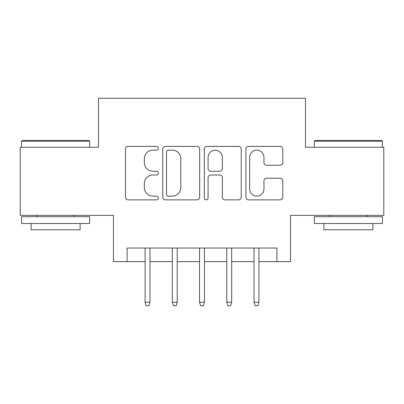 <?xml version="1.0" encoding="UTF-8"?>
<svg xmlns="http://www.w3.org/2000/svg" width="404" height="404" viewBox="0 0 404 404"><rect width="100%" height="100%" fill="white"/><g stroke="black" fill="none" stroke-linecap="round" stroke-linejoin="round"><path stroke-width="0.61" d="M158.424 148.268A1.874 1.874 0 0 0 156.55 146.394L128.149 146.394A2.671 2.671 0 0 0 125.472 149.071L125.472 197.192A2.671 2.671 0 0 0 128.149 199.864L156.55 199.864A1.874 1.874 0 0 0 158.424 197.99A1.874 1.874 0 0 0 156.55 196.122L152.879 196.122A8.555 8.555 0 0 1 144.324 187.567L144.324 183.557A8.555 8.555 0 0 1 152.879 175.003L156.55 175.003A1.874 1.874 0 0 0 158.424 173.129A1.874 1.874 0 0 0 156.55 171.261L152.879 171.261A8.555 8.555 0 0 1 144.324 162.706L144.324 158.691A8.555 8.555 0 0 1 152.879 150.137L156.55 150.137A1.874 1.874 0 0 0 158.424 148.268M280.129 165.241A2.671 2.671 0 0 0 282.805 162.57L282.805 149.071A2.671 2.671 0 0 0 280.129 146.394L248.586 146.394A2.671 2.671 0 0 0 245.91 149.071L245.91 197.192A2.671 2.671 0 0 0 248.586 199.864L280.129 199.864A2.671 2.671 0 0 0 282.805 197.192L282.805 180.881A2.671 2.671 0 0 0 280.129 178.209L266.63 178.209A2.671 2.671 0 0 0 263.953 180.881L263.953 188.971A7.151 7.151 0 0 1 256.803 196.122A7.151 7.151 0 0 1 249.652 188.971L249.652 157.292A7.151 7.151 0 0 1 256.803 150.137A7.151 7.151 0 0 1 263.953 157.292L263.953 162.57A2.671 2.671 0 0 0 266.63 165.241L280.129 165.241M127.103 261.646L127.103 248.031L276.897 248.031L276.897 261.646L290.516 261.646L290.516 215.347L383.8 215.347L383.8 147.258L305.495 147.258L305.495 98.233L98.505 98.233L98.505 147.258L20.2 147.258L20.2 215.347L113.484 215.347L113.484 261.646L145.076 261.646M199.662 149.071A2.671 2.671 0 0 0 196.985 146.394L165.443 146.394A2.671 2.671 0 0 0 162.767 149.071L162.767 197.192A2.671 2.671 0 0 0 165.443 199.864L196.985 199.864A2.671 2.671 0 0 0 199.662 197.192L199.662 149.071M207.015 146.394L238.557 146.394A2.671 2.671 0 0 1 241.233 149.071L241.233 197.192A2.671 2.671 0 0 1 238.557 199.864L225.058 199.864A2.671 2.671 0 0 1 222.387 197.192L222.387 177.674A2.671 2.671 0 0 0 219.71 175.003L210.757 175.003A2.671 2.671 0 0 0 208.08 177.674L208.08 197.99A1.874 1.874 0 0 1 206.212 199.864A1.874 1.874 0 0 1 204.338 197.99L204.338 149.071A2.671 2.671 0 0 1 207.015 146.394M149.98 261.646L172.311 261.646M177.215 261.646L199.551 261.646M204.449 261.646L226.785 261.646M231.689 261.646L254.02 261.646M258.924 261.646L276.897 261.646M168.382 150.137A1.874 1.874 0 0 0 166.509 152.01L166.509 194.248A1.874 1.874 0 0 0 168.382 196.122L172.261 196.122A8.555 8.555 0 0 0 180.815 187.567L180.815 158.691A8.555 8.555 0 0 0 172.261 150.137L168.382 150.137M222.387 157.424A7.151 7.151 0 0 0 215.231 150.273A7.151 7.151 0 0 0 208.08 157.424L208.08 168.584A2.671 2.671 0 0 0 210.757 171.261L219.71 171.261A2.671 2.671 0 0 0 222.387 168.584L222.387 157.424M145.076 302.227L146.167 305.767L148.889 305.767L149.98 302.227L145.076 302.227L145.076 248.031M149.98 302.227L149.98 248.031M22.377 140.446L88.835 140.446L89.653 141.264L21.564 141.264L22.377 140.446M55.606 223.518L21.564 223.518L21.564 216.706L89.653 216.706L89.653 223.518L55.606 223.518M80.118 223.518L80.118 229.78L31.093 229.78L31.093 223.518M315.165 140.446L381.623 140.446L382.436 141.264L314.347 141.264L315.165 140.446M348.394 223.518L314.347 223.518L314.347 216.706L382.436 216.706L382.436 223.518L348.394 223.518M372.907 223.518L372.907 229.78L323.882 229.78L323.882 223.518M172.311 302.227L173.402 305.767L176.124 305.767L177.215 302.227L172.311 302.227L172.311 248.031M177.215 302.227L177.215 248.031M199.551 302.227L200.637 305.767L203.363 305.767L204.449 302.227L199.551 302.227L199.551 248.031M204.449 302.227L204.449 248.031M226.785 302.227L227.876 305.767L230.598 305.767L231.689 302.227L226.785 302.227L226.785 248.031M231.689 302.227L231.689 248.031M254.02 302.227L255.111 305.767L257.833 305.767L258.924 302.227L254.02 302.227L254.02 248.031M258.924 302.227L258.924 248.031M21.564 147.258L21.564 141.264M37.087 216.706L37.087 215.347M74.129 216.706L74.129 215.347M89.653 147.258L89.653 141.264M314.347 147.258L314.347 141.264M329.871 216.706L329.871 215.347M366.913 216.706L366.913 215.347M382.436 147.258L382.436 141.264"/></g></svg>
